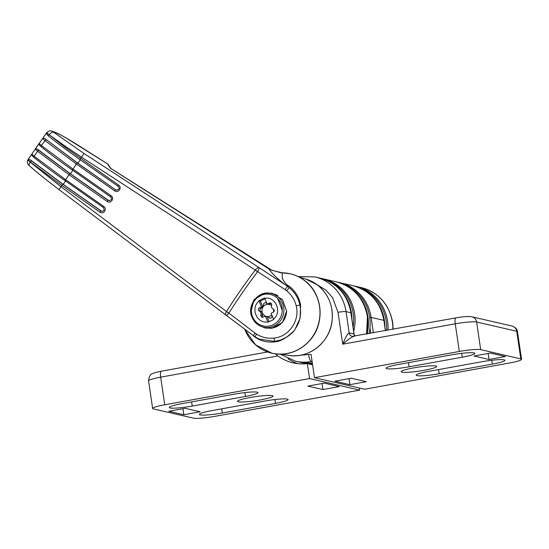 <?xml version="1.0" encoding="UTF-8"?>
<svg xmlns="http://www.w3.org/2000/svg" width="549" height="549" viewBox="0 0 549 549"><rect width="100%" height="100%" fill="white"/><g stroke="black" fill="none" stroke-linecap="round" stroke-linejoin="round"><path stroke-width="0.82" d="M359.732 287.971A42.815 40.88 103 0 1 386.167 321.055A42.815 40.88 103 0 1 386.551 330.436M368.976 293.66A42.815 40.88 103 0 1 384.417 320.65A42.815 40.88 103 0 1 384.89 326.991M367.123 333.957A42.815 40.88 -77 0 0 367.933 316.848A42.815 40.88 -77 0 0 352.499 289.865M369.058 333.607A42.815 40.88 -77 0 0 369.69 317.253A42.815 40.88 -77 0 0 343.255 284.176M264.913 298.841L260.356 301.024L262.916 307.035A2.162 2.066 -77 0 0 263.41 305.841L263.582 304.27A1.729 1.654 103 0 1 266.203 303.014L266.917 303.535M265.647 302.746A1.729 1.654 -77 0 0 263.644 304.283L263.479 305.855A2.162 2.066 103 0 1 262.25 307.618L260.864 308.284A1.729 1.654 -77 0 0 260.549 311.262L261.77 312.175L258.984 310.906A1.729 1.654 103 0 1 259.3 307.927L260.686 307.262A2.162 2.066 -77 0 0 261.413 306.692L258.902 300.687L264.584 297.963L264.714 298.361C275.55 295.897 282.461 312.045 273.526 319.079L273.745 319.497L268.063 322.222L267.837 321.803C257.001 324.267 250.09 308.119 259.025 301.085M264.714 298.361L267.095 303.968A2.162 2.066 -77 0 0 267.981 303.762L269.367 303.103A1.729 1.654 103 0 1 271.68 304.819L271.515 306.397A2.162 2.066 -77 0 0 272.345 308.353L273.567 309.259A1.729 1.654 103 0 1 273.251 312.237L271.865 312.903A2.162 2.066 -77 0 0 271.137 313.472L273.526 319.079M267.837 321.803L265.455 316.197A2.162 2.066 -77 0 0 264.57 316.396L263.184 317.061A1.729 1.654 103 0 1 260.871 315.346L261.036 313.767A2.162 2.066 -77 0 0 260.205 311.811M265.455 316.197L266.958 316.547A2.162 2.066 103 0 1 268.132 316.938L269.415 317.857A1.729 1.654 -77 0 0 269.978 318.125M267.425 316.601A2.162 2.066 103 0 1 268.193 316.951M280.971 303.425A16.147 15.413 103 0 1 282.255 310.672A16.147 15.413 103 0 1 269.628 325.989A16.147 15.413 103 0 1 252.677 316.986A16.147 15.413 103 0 1 257.996 297.174A16.147 15.413 103 0 1 277.574 298.409A16.147 15.413 103 0 1 280.971 303.425M282.941 321.796A9.511 9.086 103 0 1 282.57 321.961M264.865 293.331A17.3 16.518 103 0 1 271.261 293.482L273.924 294.092A17.3 16.518 103 0 1 277.883 295.588M286.592 310.494A17.3 16.518 103 0 1 272.544 327.952A17.3 16.518 103 0 1 266.148 327.808L263.493 327.19A17.3 16.518 103 0 0 269.888 327.341A17.3 16.518 103 0 0 282.536 303.075A17.3 16.518 103 0 0 271.261 293.482C258.517 289.838 246.227 305.436 252.121 317.535C254.413 322.613 258.202 325.832 263.493 327.19M271.158 303.377A1.729 1.654 -77 0 0 270.932 303.46L269.545 304.125A2.162 2.066 103 0 1 268.193 304.27M267.095 303.968L268.598 304.311A2.162 2.066 -77 0 1 268.166 304.263L268.228 304.276M267.754 304.119A2.162 2.066 -77 0 0 268.166 304.263M272.078 315.675L271.981 316.588A1.729 1.654 103 0 1 269.353 317.844L268.132 316.938M273.663 309.341A6.163 5.881 103 0 1 273.491 312.1M271.769 314.948A6.163 5.881 103 0 1 267.308 316.574M266.011 316.327A6.163 5.881 103 0 1 268.488 304.318A6.163 5.881 103 0 1 271.597 305.621M260.356 301.024L258.902 300.687M262.916 307.035L261.413 306.692M261.77 312.175A2.162 2.066 -77 0 1 262.443 313.033A2.162 2.066 103 0 1 262.607 314.131L262.436 315.702A1.729 1.654 -77 0 0 262.964 317.15M266.958 316.547L269.147 321.68M300.605 304.963L300.063 318.406L295.211 328.926C294.93 328.549 302.753 321.234 299.926 304.942L300.605 304.963C299.068 297.119 295.225 290.846 289.069 286.139L288.925 286.036C286.454 284.965 284.231 282.316 282.255 278.089L282.255 272.826L272.002 270.334L268.687 268.598C270.108 270.684 270.41 271.357 275.138 276.188C280.525 281.177 284.698 284.56 287.649 286.352L259.018 267.596C259.265 268.269 258.812 269.621 257.673 271.659L285.116 289.625L287.532 286.317M46.988 132.693L49.184 134.786L64.947 146.013L81.485 157.131L255.264 270.074C256.733 268.214 257.982 267.39 259.018 267.596L84.052 153.514L52.656 131.568A4.323 4.131 -77 0 0 51.29 130.964L51.29 130.964C57.748 133.009 59.882 134.615 65.221 137.422L107.556 163.938L110.287 168.131L268.509 268.694M47.351 135.02L46.734 132.796L64.398 146.761L118.639 185.143C122.53 187.593 118.124 193.625 114.569 190.798L76.476 164.076L77.313 162.971L44.695 138.423L77.841 163.211L80.367 159.697M270.273 328.199A17.733 16.93 -77 0 0 270.65 328.439M250.831 312.532L253.906 299.768L265.194 292.994L272.215 293.255L282.509 299.644L286.599 311.022L282.502 322.352L272.098 328.261L265.208 328.034L259.869 325.88M32.446 156.074L31.876 154.001L34.148 156.239A1.297 0.645 128.5 0 0 33.976 157.474A1.297 0.645 128.5 0 0 34.052 157.515C43.385 164.954 53.727 172.654 65.07 180.621L65.64 179.695L103.727 206.424C107.583 208.805 103.555 214.961 99.911 212.134L100.838 210.905L62.744 184.176L31.725 161.077A1.297 0.645 128.5 0 0 30.325 161.948L28.068 159.69L30.209 159.732L63.224 184.409L65.599 180.861M39.782 145.519L39.185 143.371L41.484 145.574A1.297 0.645 128.5 0 0 41.271 146.871A1.297 0.645 128.5 0 0 41.34 146.912C50.68 154.351 61.021 162.051 72.365 170.018L72.976 169.03L111.063 195.753C114.933 198.168 110.713 204.269 107.117 201.435L69.037 174.712A213.884 58.674 -53.4 0 0 65.64 179.695L34.148 156.239A213.685 58.619 126.6 0 1 37.538 151.256L69.037 174.712L69.915 173.546L38.897 150.447A1.297 0.645 128.5 0 0 37.538 151.256L35.26 149.033L37.332 149.047L70.416 173.786L72.866 170.252M28.452 159.409C27.649 159.56 28.232 160.466 30.209 162.127A213.685 58.619 126.6 0 1 30.325 161.948L61.817 185.404L62.744 184.176M59.038 189.57L60.953 186.715L30.209 162.127A4.323 2.121 -49.3 0 0 29.591 166.018L28.315 164.714C28.473 165.27 26.338 162.085 28.068 159.519L46.713 132.638C48.559 131.026 50.083 130.463 51.29 130.964M46.294 139.865A1.297 0.645 128.5 0 0 44.984 140.619L76.476 164.076A213.884 58.674 -53.4 0 0 72.976 169.03L41.484 145.574A213.685 58.619 126.6 0 1 44.984 140.619L42.678 138.43L44.695 138.423M110.692 168.344L110.287 168.131M111.303 168.968L107.501 163.904M288.925 286.036L287.649 286.352L289.275 287.655L286.592 290.744L285.116 289.625M287.518 286.324L289.275 287.655C294.724 292.212 298.279 297.977 299.926 304.942L296.213 305.848C294.703 299.788 291.498 294.751 286.592 290.744M272.002 270.334L110.644 168.317M99.911 212.134L61.817 185.404A213.884 58.674 -53.4 0 0 60.953 186.715L226.497 311.523A165.922 45.519 -53.4 0 1 255.244 270.087A43.247 1.777 33.5 0 0 257.673 271.659L257.55 271.83A43.247 1.414 37.2 0 1 255.244 270.087M257.55 271.83A165.345 45.361 126.6 0 0 228.906 313.122L256.486 334.142C261.9 337.381 267.686 338.699 273.834 338.095C288.849 336.866 300.118 320.602 296.213 305.848M256.486 334.142L255.072 336.942L259.203 339.083L274.637 341.389L280.663 340.009L286.255 337.381C292.233 332.742 295.218 329.922 295.211 328.926C293.001 334.046 280.223 342.178 275.049 341.794C267.384 342.789 260.411 341.018 254.139 336.482L253.288 335.81M31.876 154.001A210.253 57.679 126.6 0 0 28.068 159.69M39.185 143.371A210.253 57.679 126.6 0 0 35.26 149.033M46.734 132.796A210.253 57.679 126.6 0 0 42.678 138.43M102.519 211.296L101.675 211.269C104.289 211.056 104.777 209.745 103.143 207.35L65.056 180.621L103.143 207.35L103.727 206.424M107.117 201.435L107.995 200.275L69.915 173.546M111.063 195.753L110.445 196.741C112.346 198.738 111.811 200.035 108.832 200.639L70.416 173.786M109.704 200.673L108.832 200.639M114.569 190.798L115.4 189.693L77.313 162.971M118.639 185.143L117.973 186.2L79.873 159.471L80.545 158.421A213.884 58.674 -53.4 0 1 81.485 157.131L84.052 153.514M117.122 190.098L115.4 189.693L77.841 163.211M228.906 313.122A43.247 11.22 32.2 0 0 226.497 311.523L226.49 311.544C225.33 313.486 225.179 314.68 226.037 315.126L255.072 336.942M101.675 211.269L63.224 184.409M259.203 339.083L255.045 336.949M254.928 333.133L253.233 335.734M226.49 311.544A43.247 11.577 36.1 0 1 228.789 313.287C227.368 314.954 226.449 315.565 226.037 315.126M38.897 150.447L37.332 149.047M31.725 161.077L30.209 159.732M273.834 338.095L275.049 341.794M326.772 280.374A42.815 40.88 103 0 1 353.213 313.452A42.815 40.88 103 0 1 353.082 327.211M336.015 286.063A42.815 40.88 103 0 1 351.456 313.047A42.815 40.88 103 0 1 351.93 319.394M312.395 363.507A42.815 40.88 103 0 1 307.66 363.28M386.908 368.688A17.945 2.024 -8.4 0 1 386.132 368.242A17.945 2.024 -8.4 0 1 398.684 364.419L451.875 354.791A17.945 2.024 -8.4 0 1 474.055 352.911A17.945 2.024 -8.4 0 1 474.83 353.364A17.945 2.024 -8.4 0 1 462.272 357.186L409.087 366.814A17.945 2.024 -8.4 0 1 386.908 368.688M416.986 375.626A17.945 2.024 -8.4 0 1 416.204 375.173A17.945 2.024 -8.4 0 1 428.762 371.35L481.947 361.722A17.945 2.024 -8.4 0 1 504.126 359.849A17.945 2.024 -8.4 0 1 504.902 360.302A17.945 2.024 -8.4 0 1 492.35 364.124L439.166 373.752A17.945 2.024 -8.4 0 1 416.986 375.626M435.906 366.011A17.945 2.024 -8.4 0 1 436.681 366.464A17.945 2.024 -8.4 0 1 421.701 370.699A17.945 2.024 -8.4 0 1 401.943 372.16A17.945 2.024 -8.4 0 1 401.168 371.707A17.945 2.024 -8.4 0 1 416.149 367.466A17.945 2.024 -8.4 0 1 435.906 366.011M364.618 389.234L509.451 363.013A17.3 1.949 171.6 0 0 521.55 359.327A17.3 1.949 171.6 0 0 520.802 358.895L480.698 349.644A17.3 1.949 171.6 0 0 459.321 351.456L314.488 377.678L364.618 389.234M489.042 359.485L474 356.02L490.367 353.055L505.409 356.521L489.042 359.485L488.15 353.453M349.933 384.671L334.897 381.205L351.264 378.24L366.3 381.706L349.933 384.671L349.047 378.638M314.488 377.678L311.036 354.297L300.42 355.217M353.899 336.4C352.28 336.571 348.56 339.172 342.727 344.189C345.664 337.017 347.812 333.25 349.178 332.886L346.035 311.633A43.247 41.292 -77 0 0 314.845 276.895L319.669 278.007A43.247 41.292 -77 0 1 350.866 312.745L350.955 312.8C347.421 294.497 336.997 282.907 319.669 278.007M354.537 335.535A2.162 0.425 152.5 0 0 354.537 335.432A2.162 0.425 152.5 0 0 354.448 335.377L355.011 336.153M353.398 336.455A4.323 4.131 -77 0 1 352.293 336.359L352.293 336.359A4.323 4.131 -77 0 1 349.178 332.886L354.002 333.998L355.045 336.146M200.145 414.886A17.945 2.024 -8.4 0 1 199.369 414.433A17.945 2.024 -8.4 0 1 211.921 410.611L265.105 400.983A17.945 2.024 -8.4 0 1 287.285 399.109A17.945 2.024 -8.4 0 1 288.067 399.562A17.945 2.024 -8.4 0 1 275.509 403.378L222.324 413.013A17.945 2.024 -8.4 0 1 200.145 414.886M170.066 407.948A17.945 2.024 -8.4 0 1 169.291 407.495A17.945 2.024 -8.4 0 1 181.843 403.68L235.034 394.045A17.945 2.024 -8.4 0 1 257.213 392.171A17.945 2.024 -8.4 0 1 257.989 392.624A17.945 2.024 -8.4 0 1 245.43 396.447L192.246 406.075A17.945 2.024 -8.4 0 1 170.066 407.948M272.249 395.637A17.945 2.024 -8.4 0 1 273.025 396.09A17.945 2.024 -8.4 0 1 258.044 400.331A17.945 2.024 -8.4 0 1 238.293 401.786A17.945 2.024 -8.4 0 1 237.518 401.34A17.945 2.024 -8.4 0 1 252.492 397.099A17.945 2.024 -8.4 0 1 272.249 395.637M309.581 378.563L164.748 404.785A17.3 1.949 171.6 0 0 152.643 408.47A17.3 1.949 171.6 0 0 153.391 408.909L193.495 418.153A17.3 1.949 171.6 0 0 214.872 416.348L359.705 390.126L309.581 378.563L307.371 363.616A45.409 43.357 103 0 1 293.042 362.855A45.409 43.357 103 0 1 277.89 355.93L275.378 353.858M185.157 408.312L200.193 411.784L183.826 414.742L168.79 411.276L185.157 408.312M324.26 383.127L339.296 386.599L322.936 389.557L307.893 386.091L324.26 383.127M359.705 390.126L359.396 388.033M312.587 364.817L307.371 363.616M183.826 414.742L182.934 408.717M322.936 389.557L322.043 383.531M301.799 362.621L306.918 363.664M308.305 363.829L312.47 364.028M277.574 298.409A34.601 6.725 -108.9 0 1 278.995 301.84A34.601 6.725 71.1 0 1 282.255 310.672M260.686 307.262L262.25 307.618M260.864 308.284L259.3 307.927M260.549 311.262L258.984 310.906M261.036 313.767L262.607 314.131M262.436 315.702L260.871 315.346M270.932 303.46L269.367 303.103M269.545 304.125L267.981 303.762M304.16 280.203A40.784 38.938 103 0 1 316.464 329.887A40.784 38.938 103 0 1 271.899 353.233L255.546 344.827L244.827 329.448A40.743 38.904 -77 0 0 291.313 352.451A40.743 38.904 -77 0 0 319.539 306.493A40.743 38.904 -77 0 0 282.255 272.826M305.69 279.016L317.068 284.698C328.391 293.763 333.401 305.786 332.104 320.774C330.086 342.404 308.504 359.341 288.108 355.272A39.192 37.414 -77 0 0 331.925 309.959A39.192 37.414 -77 0 0 317.048 284.684A39.192 37.414 -77 0 0 305.69 279.016L299.335 277.156M271.515 270.087L280.786 272.729L290.229 273.752C295.314 274.932 299.967 277.094 304.187 280.216C322.503 292.994 325.523 322.812 310.219 339.968C299.651 351.676 286.88 356.095 271.899 353.233A40.784 38.938 103 0 1 257.968 346.776M52.656 131.568C57.137 132.837 65.159 137.099 76.702 144.346M46.912 134.587L48.792 136.324A1.297 0.645 128.5 0 0 48.868 136.365C58.201 143.804 68.543 151.503 79.886 159.471C68.57 151.531 58.208 143.817 48.792 136.324A1.297 0.645 128.5 0 1 49.053 134.965A213.685 58.619 126.6 0 1 49.184 134.786A4.323 2.155 -53.7 0 1 53.342 132.323M72.365 170.018L110.445 196.741L72.351 170.018C61.049 162.085 50.686 154.365 41.271 146.871L39.336 145.066M316.732 284.451L326.175 290.304L332.584 297.75L338.019 312.312A6.485 0.734 171.6 0 1 346.035 311.633L350.866 312.745L354.002 333.998A4.323 4.131 -77 0 0 354.448 335.377M339.906 282.673A43.247 41.292 103 0 1 371.103 317.411L383.82 320.341A43.247 41.292 -77 0 0 352.623 285.61L338.012 282.289M369.717 317.452L371.103 317.411L373.375 332.824M521.55 359.327L517.467 331.699A17.3 1.949 171.6 0 0 516.719 331.26L520.802 358.895M338.019 312.312L342.727 344.189L455.245 323.821L459.321 351.456M480.698 349.644L476.621 322.016A17.3 1.949 171.6 0 0 455.245 323.821A6.485 1.784 -100.3 0 1 455.965 317.871C463.178 316.588 468.503 316.231 471.941 316.807A6.485 6.197 -77 0 1 476.621 322.016L516.719 331.26A6.485 6.197 103 0 0 512.045 326.051C515.326 327.094 517.137 328.975 517.467 331.699M438.548 369.58L439.166 373.752M491.78 360.268L492.35 364.124M408.47 362.649L409.087 366.814M461.702 353.336L462.272 357.186M308.579 354.736A6.485 1.784 79.7 0 0 311.4 361.551L312.086 361.427M280.354 354.187L295.41 361.18A43.247 41.292 -77 0 0 311.4 361.551L312.134 361.716M300.234 362.292A43.247 41.292 -77 0 0 312.347 363.17L300.234 362.292L295.41 361.18M385.343 330.656L383.916 320.396C380.382 302.101 369.951 290.503 352.623 285.61M369.957 327.993L370.74 333.298M354.496 286.091L361.208 287.587A43.247 41.292 103 0 1 392.405 322.325A43.247 41.292 103 0 1 392.885 329.29M356.383 286.475A43.247 41.292 103 0 1 387.58 321.213A43.247 41.292 103 0 1 387.992 330.175M366.458 334.073A43.247 41.292 -77 0 0 367.343 316.547A43.247 41.292 -77 0 0 336.146 281.809L323.423 278.878A43.247 41.292 103 0 1 354.62 313.609A43.247 41.292 103 0 1 353.693 331.328M164.748 404.785L160.665 377.156A17.3 1.949 171.6 0 0 148.566 380.841C149.095 376.388 150.405 373.993 152.498 373.663C154.461 372.881 153.535 372.812 161.385 371.206L267.624 351.971M277.89 355.93L160.665 377.156A6.485 1.784 -100.3 0 1 161.385 371.206M192.246 406.075L191.628 401.909M244.861 392.597L245.43 396.447M222.324 413.013L221.707 408.84M274.939 399.528L275.509 403.378M287.985 358.682A45.409 43.357 -77 0 0 297.709 363.651M76.688 144.312L107.542 163.897L108.846 165.194M288.108 355.272L281.582 354.16M79.873 159.471L117.973 186.2C119.922 188.19 119.346 189.48 116.237 190.064M29.591 166.018C38.492 173.669 48.291 181.52 58.997 189.583L225.845 315.016M65.056 180.621C53.754 172.681 43.392 164.968 33.976 157.474L31.993 155.6M314.845 276.895L298.244 276.593M352.293 336.359L455.965 317.871M512.045 326.051L471.941 316.807M350.955 312.8L354.098 334.053M385.425 330.642L383.916 320.396M361.208 287.587C378.673 292.535 389.159 304.173 392.686 322.489L393.159 329.242M336.146 281.809C353.474 286.702 363.905 298.299 367.439 316.601L366.567 334.06M152.643 408.47L148.566 380.841M321.536 278.487L323.423 278.878"/></g></svg>
